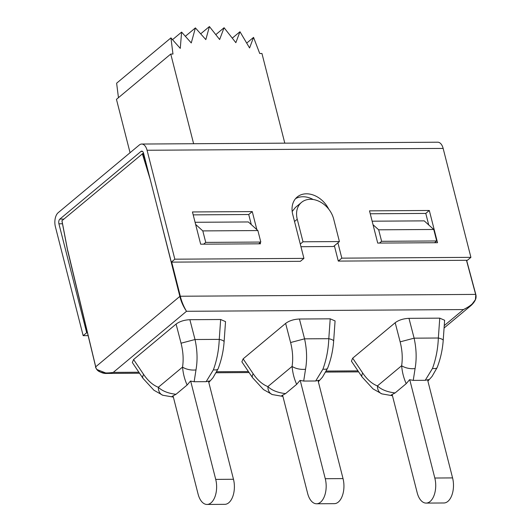 <?xml version="1.0" encoding="UTF-8"?>
<svg xmlns="http://www.w3.org/2000/svg" width="531" height="531" viewBox="0 0 531 531"><rect width="100%" height="100%" fill="white"/><g stroke="black" fill="none" stroke-linecap="round" stroke-linejoin="round"><path stroke-width="0.8" d="M352.684 358.179L362.719 373.067C367.153 379.546 372.052 383.827 377.422 385.918C381.344 389.661 387.232 391.997 395.097 392.94L406.222 383.661C403.746 378.225 402.213 372.251 401.635 365.72C402.77 358.206 402.272 350.254 400.148 341.851L395.183 322.722L352.684 358.179L351.416 361.146L362.129 377.043L373.014 388.871L381.862 393.883A10.627 7.812 110.8 0 0 381.869 393.883L392.462 395.734M395.183 322.722C398.768 320.06 403.361 318.6 408.97 318.334L439.754 318.149L438.347 338.015C437.922 348.701 435.971 358.843 432.493 368.448L425.238 380.309L428.537 379.585L427.794 380.674M425.238 380.309L413.244 380.382L415.083 368.554C416.769 358.963 416.443 348.834 414.114 338.167L438.347 338.015A10.627 2.496 -176 0 1 443.199 340.484L444.626 320.259L439.754 318.149M328.802 338.698A10.627 2.496 -176 0 1 333.647 341.161C332.964 350.54 330.952 359.553 327.614 368.195L327.614 368.195A10.627 3.279 -158.6 0 1 322.948 369.125L315.686 380.986L303.692 381.059L300.035 380.382L296.676 384.338C294.194 378.908 292.667 372.928 292.083 366.403C293.218 358.89 292.727 350.931 290.596 342.528L285.632 323.406L243.138 358.856L241.87 361.83L252.577 377.72L263.469 389.548L272.317 394.566L282.91 396.418M285.632 323.406C289.216 320.737 293.816 319.277 299.424 319.018L330.202 318.826L328.802 338.692C328.37 349.378 326.419 359.527 322.948 369.125M333.647 341.161L335.081 320.936L330.202 318.826M133.586 359.533L143.622 374.428C148.056 380.906 152.961 385.187 158.324 387.278C162.247 391.015 168.141 393.358 176 394.301L187.131 385.015C184.649 379.585 183.122 373.605 182.538 367.08C183.673 359.567 183.175 351.608 181.051 343.212L176.086 324.083L133.586 359.533L132.319 362.507L143.031 378.397L153.917 390.232L162.771 395.243L173.365 397.095M176.086 324.083C179.67 321.421 184.264 319.954 189.872 319.695L220.657 319.503L219.25 339.375C218.825 350.062 216.874 360.204 213.396 369.802L206.141 381.67L209.44 380.939L208.696 382.028M162.771 395.243A10.627 7.812 110.8 0 1 158.324 387.278L182.538 367.08A10.627 4.739 8.8 0 0 195.985 369.915C197.671 360.323 197.346 350.195 195.016 339.521L219.25 339.375A10.627 2.496 -176 0 1 224.102 341.838L225.536 321.62L220.657 319.503M328.709 209.121A22.674 17.264 50.2 0 0 297.174 197.028A22.674 17.264 50.2 0 0 292.754 214.557L303.924 258.385L174.832 259.188L171.307 262.128L300.393 261.325L303.924 258.385M313.177 199.503A22.674 17.264 50.2 0 0 295.541 198.654M208.51 381.304L233.481 479.274L215.719 479.387A17.715 9.724 89.6 0 1 207.01 504.45A17.715 9.724 89.6 0 1 198.09 494.089L173.093 396.04M190.675 381.125L215.719 479.387M195.083 222.29L248.355 221.958L257.88 230.56L202.809 230.905L195.627 224.414M316.562 503.773L334.324 503.66A17.715 9.724 -90.4 0 0 343.033 478.597L325.264 478.703A17.715 9.724 89.6 0 1 316.562 503.773A17.715 9.724 89.6 0 1 307.635 493.412L282.645 395.356M173.265 396.703L172.157 396.352L176 394.301M142.56 151.441L140.961 151.448L59.857 219.104A3.544 1.945 -90.4 0 0 58.914 223.797L86.679 332.725L87.436 332.718M303.692 381.059L305.531 369.231C307.217 359.64 306.898 349.511 304.568 338.844L299.424 319.018M243.138 358.856L253.174 373.751C257.608 380.223 262.506 384.51 267.876 386.595L292.083 366.403A10.627 4.739 8.8 0 0 305.531 369.231M443.146 148.421L147.067 150.26A10.627 5.834 -90.4 0 0 141.711 144.04L437.79 142.208A10.627 5.834 89.6 0 1 443.146 148.421L470.911 257.349L341.818 258.152L337.915 242.82M147.067 150.26L174.832 259.188M434.564 242.727L377.714 243.079L369.503 210.853L429.307 210.482L437.524 242.707L434.564 242.727L436.681 240.961L381.61 241.306L379.492 243.072M260.163 242.594L260.469 243.809L200.665 244.18L192.448 211.949L252.258 211.584L256.858 229.638M246.696 43.104L253.552 37.389L249.577 47.963L239.966 31.734L235.85 42.672L224.075 27.731L219.642 39.526L209.413 26.55L205.829 39.613L195.401 27.904L191.273 42.951L181.602 32.099L180.274 48.387L170.936 37.9L172.967 54.036L170.756 54.049L193.616 143.722M318.056 380.621L343.033 478.597M296.676 384.338L285.552 393.617C277.686 392.681 271.792 390.338 267.876 386.595A10.627 7.812 110.8 0 0 272.317 394.566M207.01 504.45L224.779 504.337A17.715 9.724 -90.4 0 0 233.481 479.274M381.61 241.306L378.676 229.81L373.034 224.713M406.222 383.661L409.587 379.698L413.244 380.382M300.944 246.709L333.495 246.51L339.415 241.565L303.002 241.791L300.274 244.068M282.811 396.02L281.702 395.675L285.552 393.617M315.686 380.986L318.985 380.262L318.242 381.351M284.802 143.158L261.949 53.485L259.739 53.498L253.552 37.389M88.139 335.632L83.155 335.665L55.39 226.737A10.627 5.834 -90.4 0 1 58.211 212.659L139.314 145.003A10.627 5.834 -90.4 0 1 141.711 144.04M185.346 36.294L195.401 27.904M206.141 381.67L194.147 381.743L195.985 369.915M187.131 385.015L190.49 381.059L194.147 381.743M372.138 221.195L424.223 220.869L433.747 229.472L378.676 229.81M443.199 340.484C442.515 349.856 440.498 358.87 437.166 367.518L437.166 367.518A10.627 3.279 -158.6 0 1 432.493 368.448M427.608 379.944L452.578 477.913L434.816 478.026A17.715 9.724 89.6 0 1 426.108 503.089A17.715 9.724 89.6 0 1 417.187 492.735L392.19 394.679M426.108 503.089L443.876 502.983A17.715 9.724 -90.4 0 0 452.578 477.913M215.792 34.641L224.075 27.731M67.729 250.353L95.673 366.602C96.542 372.092 102.41 374.016 113.262 372.39L138.876 372.231M97.226 369.636L106.923 373.439L113.262 372.39L186.507 311.292C183.626 306.44 181.569 301.422 180.321 296.238L179.85 296.384C181.078 301.575 183.295 306.54 186.507 311.292L463.47 309.573L471.004 305.544L444.082 328.005M118.453 97.677L116.628 83.194L170.936 37.9M193.191 214.869L248.727 214.524L251.302 224.62M252.258 211.584L248.727 214.524M466.623 260.296L475.803 294.466L475.418 299.65L471.01 305.544C475.172 301.694 476.772 297.997 475.803 294.466L475.637 294.406C477.482 299.584 473.426 304.641 463.47 309.573L444.248 325.603M303.002 241.791L297.247 219.23A21.784 16.594 -129.8 0 1 301.502 202.391A21.784 16.594 -129.8 0 1 319.848 201.72A21.784 16.594 -129.8 0 1 333.667 219.004L339.415 241.565M470.911 257.349L467.386 260.29L338.293 261.093L334.384 245.76M341.818 258.152L338.293 261.093M130.062 152.722L116.455 99.343L170.756 54.049M429.307 210.482L425.782 213.422L428.716 224.925M409.766 379.765L434.816 478.026M172.515 39.679L181.602 32.099M140.961 151.448A3.544 1.945 89.6 0 1 141.757 151.129A3.544 1.945 89.6 0 1 143.543 153.2L171.307 262.128M370.246 213.767L425.782 213.422M300.221 380.442L325.264 478.703M224.102 341.838C223.418 351.217 221.407 360.23 218.068 368.879L218.068 368.879A10.627 3.279 -158.6 0 1 213.396 369.802M232.279 38.146L239.966 31.734M147.731 169.641L142.786 153.539L143.629 153.532M257.88 230.56L260.807 242.056L205.736 242.395L202.809 230.905M258.69 243.822L260.807 242.056M203.625 244.16L205.736 242.395M200.678 33.838L209.413 26.55M67.61 250.22L61.961 220.717L142.786 153.539M301.502 202.391L295.395 207.488L292.183 211.524M433.747 229.472L436.681 240.961M415.083 368.554A10.627 4.739 8.8 0 1 401.635 365.72L377.422 385.918A10.627 7.812 110.8 0 0 381.862 393.883M83.155 335.665L86.679 332.725M392.363 395.343L391.247 394.998L395.097 392.94M216.781 371.746L248.422 371.554M326.333 371.069L357.967 370.87M58.914 223.797L62.485 223.77M253.174 373.751A10.627 4.44 146 0 0 252.577 377.72M59.857 219.104L63.926 219.077M362.719 373.067A10.627 4.44 146 0 0 362.129 377.043M466.55 260.296L475.723 294.413M181.051 343.212L195.016 339.521L189.872 319.695M158.457 211.723L179.85 296.384L95.792 366.748M171.705 262.128L180.321 296.238L475.637 294.406L466.47 260.296M400.148 341.851L414.114 338.167L408.97 318.334M143.622 374.428A10.627 4.44 146 0 0 143.031 378.397M297.247 219.23L294.519 221.507M150.273 179.597L142.315 153.685M290.596 342.528L304.568 338.844L328.802 338.692M327.614 368.195L322.509 377.096L318.348 381.762M61.915 220.796L67.563 250.293L95.626 366.689C94.969 368.189 100.22 373.997 106.923 373.439L139.547 373.233M358.644 371.873L325.802 372.078M249.099 372.556L216.25 372.755M218.068 368.879L212.964 377.78L208.802 382.439M437.166 367.518L432.061 376.419L427.9 381.085"/></g></svg>
